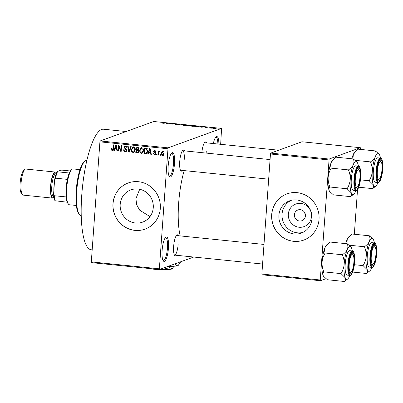 <?xml version="1.0" encoding="UTF-8"?>
<svg xmlns="http://www.w3.org/2000/svg" width="403" height="403" viewBox="0 0 403 403"><rect width="100%" height="100%" fill="white"/><g stroke="black" fill="none" stroke-linecap="round" stroke-linejoin="round"><path stroke-width="0.6" d="M174.504 163.678A12.281 3.053 -84.2 0 1 169.361 176.554A12.281 3.053 -84.2 0 1 168.177 165.976A12.281 3.053 -84.2 0 1 171.764 152.939A12.281 3.053 -84.2 0 1 174.504 163.678M169.043 176.02A11.46 2.846 95.8 0 0 169.391 176.146A11.46 2.846 95.8 0 0 173.502 163.673A11.46 2.846 95.8 0 0 171.713 153.341A11.46 2.846 95.8 0 0 171.346 153.397M168.454 248.041A12.281 3.053 -84.2 0 1 163.316 260.922A12.281 3.053 -84.2 0 1 162.132 250.339A12.281 3.053 -84.2 0 1 165.714 237.302A12.281 3.053 -84.2 0 1 168.454 248.041M162.998 260.388A11.46 2.846 95.8 0 0 163.346 260.514A11.46 2.846 95.8 0 0 167.457 248.041A11.46 2.846 95.8 0 0 165.663 237.71A11.46 2.846 95.8 0 0 165.295 237.76M302.844 232.435A17.163 16.503 70 0 1 297.374 232.818A17.163 16.503 70 0 1 282.322 218.698A17.163 16.503 70 0 1 291.193 200.341M299.061 227.242A12.019 11.561 -110 0 0 311.499 216.512A12.019 11.561 -110 0 0 300.769 203.424A12.019 11.561 -110 0 0 288.331 214.159A12.019 11.561 -110 0 0 299.061 227.242M299.51 221.015A5.733 5.511 -110 0 0 305.393 214.658A5.733 5.511 -110 0 0 297.958 209.948A5.733 5.511 -110 0 0 299.51 221.015M294.225 233.962A17.163 16.503 -110 0 0 301.303 233.09A17.163 16.503 -110 0 0 311.857 214.935A17.163 16.503 -110 0 0 296.663 199.953A17.163 16.503 -110 0 0 289.586 200.825A17.163 16.503 -110 0 0 279.032 218.98A17.163 16.503 -110 0 0 294.225 233.962M293.616 241.326A24.563 23.621 -110 0 0 303.746 240.077A24.563 23.621 -110 0 0 318.849 214.094A24.563 23.621 -110 0 0 297.107 192.654A24.563 23.621 -110 0 0 286.976 193.898A24.563 23.621 -110 0 0 271.869 219.887A24.563 23.621 -110 0 0 293.616 241.326M287.022 193.883A24.563 23.621 -110 0 0 271.96 219.877A24.563 23.621 -110 0 0 293.701 241.296A24.563 23.621 -110 0 0 303.786 240.062M120.19 204.326A17.163 16.503 -110 0 0 142.586 222.139A17.163 16.503 -110 0 0 153.266 207.691A17.163 16.503 -110 0 0 130.869 189.878A17.163 16.503 -110 0 0 120.19 204.326M139.71 189.284L135.917 198.619L136.672 204.724L139.624 210.134L149.981 216.613M112.971 203.636A24.563 23.621 -110 0 0 145.025 229.131A24.563 23.621 -110 0 0 160.313 208.447A24.563 23.621 -110 0 0 128.26 182.952A24.563 23.621 -110 0 0 112.971 203.636M128.3 182.937A24.563 23.621 -110 0 0 113.057 203.601A24.563 23.621 -110 0 0 145.07 229.116M176.403 255.275A10.644 2.645 -84.2 0 1 174.67 255.567A10.644 2.645 -84.2 0 1 173.648 246.394A10.644 2.645 -84.2 0 1 176.756 235.095A10.644 2.645 -84.2 0 1 178.393 235.73M174.353 255.013A9.823 2.443 95.8 0 0 174.605 255.094A9.823 2.443 95.8 0 0 178.131 244.399M182.488 170.424A10.644 2.645 -84.2 0 1 180.756 170.711A10.644 2.645 -84.2 0 1 179.728 161.543A10.644 2.645 -84.2 0 1 182.836 150.243A10.644 2.645 -84.2 0 1 184.478 150.873M180.438 170.162A9.823 2.443 95.8 0 0 180.685 170.242L268.665 179.189M206.124 153.075A9.823 2.443 95.8 0 0 206.265 151.538M92.171 249.875L91.224 249.779A60.586 15.057 -84.2 0 1 81.749 195.168A60.586 15.057 -84.2 0 1 103.485 129.222L126.134 131.529M180.212 235.911A45.851 11.395 -84.2 0 1 178.65 203.258A45.851 11.395 -84.2 0 1 184.196 170.6M304.169 211.792L305.403 214.718M211.444 128.159L210.729 128.184L211.444 128.159M209.782 127.827L211.333 127.761L209.792 127.59M207.998 127.806L207.288 127.832L207.998 127.806M204.905 127.429L207.213 127.459L205.439 127.267L206.825 127.635L204.875 127.59M206.689 127.413L206.22 127.288M199.938 126.88L202.069 126.618L202.195 127.313L199.938 126.88M192.206 126.305L191.007 125.842L193.722 125.756C195.002 125.932 195.395 126.089 194.896 126.23L192.206 126.305M183.954 125.469L182.755 125.006L185.471 124.92C186.75 125.096 187.143 125.252 186.649 125.393L183.954 125.469M163.024 123.338L162.394 123.061L163.87 123.293L165.653 122.91L163.024 123.338M162.918 123.106L163.21 123.358M220.658 144.304L221.595 128.406L168.041 147.851L159.316 269.531L91.466 262.63L91.31 261.9L159.165 268.801M221.595 128.406L153.739 121.505L100.186 140.949L168.041 147.851M166.081 123.439L168.212 123.172L168.338 123.872L166.081 123.439M170.595 123.55L169.416 123.983L168.912 123.928L170.388 123.394L171.859 124.094L173.542 123.716L172.066 124.25L170.595 123.55M175.436 124.361L177.567 124.623L175.668 124.109L177.501 124.109L178.574 124.421L176.166 124.164L178.071 124.673L175.381 124.577M177.642 124.734L177.663 124.467L178.071 124.673M183.179 124.693L180.126 125.071L179.637 125.021L179.622 124.331L180.141 124.386L180.025 124.98L183.179 124.693M190.145 125.887L186.629 125.731L188.105 125.197L190.674 125.63L189.803 125.948M198.996 126.643L194.876 126.572L196.352 126.033L199.188 126.512M215.293 128.391L213.328 128.456L212.487 128.114L215.424 128.3M216.174 128.638L215.464 128.663L216.174 128.638M193.727 257.038L159.316 269.531M160.419 154.53L160.364 155.341L159.86 155.291L159.92 154.48L160.419 154.53M159.618 151.568L158.661 152.163L158.354 155.135L157.85 155.084L158.147 150.954L158.651 151.004L158.601 151.664L159.256 150.994L159.714 151.261L159.528 151.84L159.009 151.75L159.85 151.442M156.979 154.178L156.918 154.989L156.419 154.938L156.475 154.127L156.979 154.178M154.485 154.223L155.21 153.649L153.478 151.593L154.153 150.586L154.697 150.531L155.775 151.825L155.266 151.85L154.671 151.12L153.986 151.558L155.719 153.598L154.974 154.752L154.409 154.807L153.281 153.357L153.785 153.336L154.485 154.223L155.679 153.881M155.422 150.848L154.289 151.155L155.377 150.808M148.747 152.45L148.193 154.102L147.664 154.047L149.599 148.526L150.128 148.581L151.327 154.42L150.798 154.369L150.485 152.626L148.747 152.45L150.883 152.274M141.347 153.483L139.972 152.445L139.614 150.445L141.095 147.73L141.77 147.654C143.12 148.168 143.695 149.206 143.493 150.772L142.848 152.757L141.347 153.483L142.194 153.175L141.322 152.808M133.101 152.641L131.721 151.604L131.368 149.609L132.844 146.894L133.519 146.818C134.869 147.327 135.443 148.364 135.247 149.931L134.602 151.921L133.101 152.641L133.942 152.334L133.071 151.966M113.001 150.208L112.165 150.51L111.409 150.032L111.208 148.631L111.712 148.611L112.236 149.851L112.81 149.478L113.213 144.823L113.717 144.879L113.439 148.732C113.49 149.78 113.067 150.369 112.165 150.51L112.628 150.465M112.236 149.851L113.374 149.271M167.769 148.737L99.919 141.841L91.31 261.9M114.895 149.009L114.336 150.662L113.812 150.606L115.747 145.08L116.276 145.135L117.469 150.979L116.946 150.924L116.628 149.186L114.895 149.009L117.031 148.833M118.87 146.541L118.542 151.085L118.044 151.034L118.452 145.357L118.986 145.412L120.779 150.178L121.102 145.629L121.605 145.679L121.197 151.357L120.658 151.301L118.87 146.541L119.343 146.37M126.905 150.354L125.958 151.765L125.222 151.84C124.144 151.609 123.635 150.913 123.696 149.755L124.205 149.73L125.318 151.18L125.842 151.13L126.401 150.314L124.008 147.417L124.895 146.072L125.55 146.007C126.517 146.203 126.98 146.818 126.94 147.856L126.431 147.876L125.519 146.672L125.031 146.717L126.361 146.365L124.512 147.488L124.628 148.082L126.24 148.924L126.905 150.354M131.242 146.657L129.257 152.178L128.764 152.127L127.686 146.299L128.204 146.349L129.031 151.483L130.713 146.606L131.242 146.657M138.964 151.483L138.103 152.933L135.761 152.838L136.169 147.16L137.725 147.317L139.005 148.888L138.375 150.022L138.964 151.483M147.584 151.15L146.299 153.75L144.007 153.679L144.415 147.997L146.611 148.329L147.584 151.15M164.026 153.588L162.993 155.568L162.474 155.629C161.477 155.261 161.059 154.5 161.225 153.347L162.263 151.412L162.782 151.352C163.764 151.709 164.182 152.455 164.026 153.588M325.977 278.7L320.405 280.72L262.015 274.786L261.864 274.05L320.249 279.989L320.405 280.72M360.413 149.402L360.327 147.71L301.943 141.77L270.74 153.1L329.125 159.039L320.249 279.989M328.858 159.926L270.468 153.991L261.864 274.05M360.327 147.71L329.125 159.039M357.532 189.596L354.333 234.254M270.468 153.991L270.74 153.1M99.919 141.841L100.186 140.949M213.333 143.559A12.281 3.053 -84.2 0 1 216.038 136.859A12.281 3.053 -84.2 0 1 218.894 144.123M201.858 152.641A10.644 2.645 -84.2 0 1 204.89 142.234A10.644 2.645 -84.2 0 1 206.527 142.869M184.211 159.548A9.823 2.443 95.8 0 0 182.675 150.692A9.823 2.443 95.8 0 0 182.413 150.722M278.71 150.208L204.729 142.682A9.823 2.443 95.8 0 0 204.467 142.712M263.985 244.435L176.595 235.543A9.823 2.443 95.8 0 0 176.333 235.574M217.887 144.022A11.46 2.846 95.8 0 0 215.988 137.262A11.46 2.846 95.8 0 0 215.62 137.317M112.054 149.795L111.409 150.032M113.082 149.543L113.651 149.17M113.011 150.208L112.251 149.725M114.432 150.379L113.812 150.606M115.137 148.919L115.323 148.385M117.424 150.752L116.946 150.924M117.072 149.024L116.628 149.186M115.696 146.757L115.112 148.359L116.507 148.5L116.004 145.705L115.696 146.757M116.361 145.574L116.004 145.705M116.93 148.349L116.507 148.5M118.563 150.848L118.044 151.034M119.192 146.425L119.223 146.042M121.298 149.992L120.779 150.178M121.217 151.1L120.658 151.301M121.268 150.374L121.147 150.047M126.341 151.543L125.222 151.84M126.068 151.533L125.137 151.15M125.842 151.13L126.839 150.747M126.91 150.128L126.401 150.314M124.562 147.216L124.008 147.417M124.905 146.778L125.353 145.997M126.945 147.694L126.431 147.876M129.353 151.916L128.764 152.127M129.58 151.286L129.031 151.483M132.244 151.417L131.721 151.604M131.892 149.417L131.368 149.609M132.527 147.815L133.277 146.808M134.385 147.186L132.96 147.538L131.867 149.669C131.716 150.828 132.144 151.599 133.146 151.976L133.655 151.916L134.743 149.861L134.622 148.556L133.479 147.478L132.96 147.538M133.655 151.916L134.94 151.321M134.32 147.176L133.479 147.478M135.111 148.38L134.622 148.556M135.257 149.674L134.743 149.861M138.466 152.702L136.602 152.53L135.761 152.838M136.602 152.53L136.622 152.258M136.778 150.118L136.813 149.604M136.944 147.755L136.98 147.241M138.41 150.042L136.451 150.233L136.31 152.223L137.907 152.314L138.461 151.437L137.443 150.334L136.451 150.233M138.622 147.694L136.622 147.876L136.501 149.568L138.818 149.357M139.01 148.742L138.496 148.929L137.494 147.961L136.622 147.876M137.972 149.664L138.496 148.929M138.284 150.027L137.443 150.334M138.97 151.251L138.461 151.437M140.491 152.253L139.972 152.445M140.138 150.254L139.614 150.445M140.773 148.652L141.529 147.649M142.632 148.022L141.211 148.375L140.118 150.505C139.967 151.664 140.39 152.435 141.393 152.818L141.901 152.757L142.994 150.702L142.874 149.397L141.725 148.319L141.211 148.375M141.901 152.757L143.186 152.163M142.571 148.012L141.725 148.319M143.362 149.221L142.874 149.397M143.508 150.515L142.994 150.702M146.682 153.533L145.478 153.825M146.324 153.518L144.007 153.679M144.853 153.372L144.873 153.095M145.196 148.596L145.231 148.082M147.312 148.682L145.715 148.405L144.868 148.712L144.556 153.064L145.463 153.155L146.178 153.1L146.783 152.455L147.085 151.09L146.465 148.989L144.868 148.712M146.178 153.1L147.266 152.656M146.601 148.495L145.76 148.803M147.105 148.757L146.465 148.989M147.599 150.903L147.085 151.09M147.412 152.228L146.783 152.455M148.289 153.825L147.664 154.047M148.994 152.359L149.181 151.825M151.276 154.193L150.798 154.369M150.924 152.47L150.485 152.626M149.553 150.198L148.964 151.805L150.364 151.946L149.861 149.145L149.553 150.198M150.218 149.019L149.861 149.145M150.787 151.79L150.364 151.946M155.346 154.51L154.409 154.807M155.251 154.5L154.571 154.228M155.724 153.462L155.21 153.649M155.674 153.054L155.105 153.261M154.631 152.984L155.472 152.677L154.626 152.188M154.027 151.392L153.478 151.593M154.339 151.135L154.626 150.526M155.76 151.669L155.266 151.85M156.938 154.752L156.419 154.938M158.369 154.898L157.85 155.084M158.908 151.8L158.928 151.548M159.563 151.12L158.601 151.664M160.379 155.1L159.86 155.291M163.386 155.326L162.474 155.629M163.316 155.321L162.656 155.039M161.754 153.155L161.225 153.347M162.248 152.082L162.716 151.347M163.477 151.669L162.721 151.941L161.729 153.397L162.53 155.039L163.845 154.591M163.437 151.634L162.444 151.971L163.522 153.578L164.036 153.392M162.53 155.039L163.522 153.578M168.162 123.852L168.212 123.172M167.321 123.283L166.424 123.394L167.819 123.535L167.829 123.207L167.321 123.283M170.902 123.761L170.922 123.449M186.141 125.499L186.272 125.197L185.304 124.98L183.254 125.056L183.108 125.348M184.121 125.484L186.272 125.197M183.254 125.056L184.126 125.404M190.14 125.691L188.433 125.308L190.181 125.686M189.637 125.963L187.823 125.535L187.304 125.721L189.682 125.958M194.387 126.335L194.518 126.033L193.551 125.822L191.506 125.892L191.36 126.184M192.367 126.325L194.518 126.033M191.506 125.892L192.372 126.245M196.684 126.149L195.551 126.557L198.493 126.592L196.684 126.149M198.483 126.754L198.261 126.32M202.019 127.298L202.069 126.618M201.178 126.728L200.281 126.834L201.676 126.975L201.686 126.648L201.178 126.728M214.769 128.492L214.275 128.109L212.865 128.396M213.489 128.471L214.88 128.481M212.986 128.164L213.494 128.401M79.451 214.723L78.797 213.862A27.021 6.715 -84.2 0 1 76.192 190.584A27.021 6.715 -84.2 0 1 84.081 161.9L84.897 161.19A27.837 6.916 95.8 0 0 76.772 190.74A27.837 6.916 95.8 0 0 79.451 214.723A27.837 6.916 95.8 0 0 81.124 215.832L81.235 215.842M86.867 160.454L86.756 160.439A27.837 6.916 95.8 0 0 84.897 161.19M352.952 158.898L353.325 154.414L356.287 150.712L358.242 149.181L375.42 150.929C376.19 152.792 376.19 154.702 375.42 156.661A16.478 4.095 -84.2 0 1 377.697 153.704A16.478 4.095 -84.2 0 1 379.183 154.294A16.478 4.095 -84.2 0 1 379.661 155.12A16.478 4.095 -84.2 0 1 380.487 158.092M380.437 159.805A10.644 2.645 -84.2 0 1 382.422 169.356A10.644 2.645 -84.2 0 1 378.926 180.897A10.644 2.645 -84.2 0 1 377.969 180.519A10.644 2.645 -84.2 0 1 377.052 170.086A10.644 2.645 -84.2 0 1 380.049 160.051A10.644 2.645 -84.2 0 1 380.437 159.805M380.795 161.452A9.823 2.443 95.8 0 0 379.888 160.5A9.823 2.443 95.8 0 0 379.626 160.525A9.823 2.443 -84.2 0 1 379.888 160.5A9.823 2.443 -84.2 0 1 380.477 160.888L381.137 161.749A9.007 2.237 95.8 0 0 377.596 168.933A9.007 2.237 95.8 0 0 379.374 179.073A9.007 2.237 95.8 0 0 381.767 171.774A9.007 2.237 95.8 0 0 381.137 161.749M377.399 157.865A12.281 3.053 95.8 0 0 373.42 170.454A12.281 3.053 95.8 0 0 375.284 182.252L377.969 182.524A12.281 3.053 -84.2 0 1 376.105 170.726A12.281 3.053 -84.2 0 1 380.079 158.137A12.281 3.053 -84.2 0 1 380.452 158.087L377.767 157.815A12.281 3.053 95.8 0 0 377.399 157.865M355.234 160.344L370.503 161.895C371.828 165.013 372.422 168.237 372.281 171.572C371.944 174.897 370.901 177.955 369.153 180.751L373.39 184.942C373.924 186.317 373.702 187.546 372.72 188.634L375.959 185.984A16.478 4.095 -84.2 0 1 373.39 184.942A16.478 4.095 -84.2 0 1 372.281 171.572A16.478 4.095 95.8 0 1 375.42 156.661C374.463 158.581 372.82 160.323 370.503 161.895M379.183 154.294L375.42 150.929M358.751 187.214L372.72 188.634M360.423 179.859L369.153 180.751M351.854 158.782A16.478 4.095 -84.2 0 1 353.325 154.414A16.478 4.095 -84.2 0 1 355.003 151.835L356.202 150.787M377.999 182.524A16.478 4.095 -84.2 0 1 377.636 183.4A16.478 4.095 -84.2 0 1 375.959 185.984M379.374 179.073L378.558 179.783A9.823 2.443 -84.2 0 1 377.898 180.045A9.823 2.443 -84.2 0 1 377.651 179.97A9.823 2.443 95.8 0 0 377.898 180.045A9.823 2.443 95.8 0 0 378.195 180.005M360.035 175.31A9.007 2.237 95.8 0 0 359.083 169.759A9.007 2.237 95.8 0 0 356.574 172.222A9.007 2.237 95.8 0 0 355.224 181.41A9.007 2.237 95.8 0 0 357.32 187.078A9.007 2.237 95.8 0 0 360.035 175.31M358.741 169.456A9.823 2.443 95.8 0 0 357.834 168.504A9.823 2.443 95.8 0 0 357.577 168.535A9.823 2.443 -84.2 0 1 357.834 168.504A9.823 2.443 -84.2 0 1 358.423 168.897L359.083 169.759M357.32 187.078L356.504 187.793A9.823 2.443 -84.2 0 1 355.844 188.055A9.823 2.443 -84.2 0 1 355.597 187.974A9.823 2.443 95.8 0 0 355.844 188.055A9.823 2.443 95.8 0 0 356.141 188.015M371.193 258.258A9.007 2.237 95.8 0 0 373.289 263.925A9.007 2.237 95.8 0 0 376.004 252.157A9.007 2.237 95.8 0 0 375.052 246.606A9.007 2.237 95.8 0 0 372.548 249.069A9.007 2.237 95.8 0 0 371.193 258.258M373.289 263.925L372.473 264.635A9.823 2.443 -84.2 0 1 371.818 264.902A9.823 2.443 -84.2 0 1 371.566 264.821A9.823 2.443 95.8 0 0 371.818 264.902A9.823 2.443 95.8 0 0 372.115 264.862M374.709 246.304A9.823 2.443 95.8 0 0 373.808 245.351A9.823 2.443 95.8 0 0 373.546 245.377A9.823 2.443 -84.2 0 1 373.808 245.351A9.823 2.443 -84.2 0 1 374.397 245.739L375.052 246.606M349.461 261.794A9.007 2.237 95.8 0 0 351.24 271.934A9.007 2.237 95.8 0 0 353.633 264.635A9.007 2.237 95.8 0 0 352.998 254.61A9.007 2.237 95.8 0 0 349.461 261.794M351.24 271.934L350.419 272.645A9.823 2.443 -84.2 0 1 349.764 272.907A9.823 2.443 -84.2 0 1 349.517 272.826A9.823 2.443 95.8 0 0 349.764 272.907A9.823 2.443 95.8 0 0 350.061 272.866M352.655 254.313A9.823 2.443 95.8 0 0 351.754 253.361A9.823 2.443 95.8 0 0 351.492 253.386A9.823 2.443 -84.2 0 1 351.754 253.361A9.823 2.443 -84.2 0 1 352.343 253.749L352.998 254.61M68.409 204.059L67.754 203.193A17.193 4.272 -84.2 0 1 67.2 202.2A17.193 4.272 -84.2 0 1 66.102 196.926A17.193 4.272 -84.2 0 1 67.361 179.375A17.193 4.272 -84.2 0 1 69.291 172.998A17.193 4.272 -84.2 0 1 71.119 170.126L71.936 169.416A18.014 4.478 95.8 0 0 66.863 186.398A18.014 4.478 95.8 0 0 68.409 204.059A18.014 4.478 95.8 0 0 69.492 204.774L76.348 205.47M79.996 169.628L73.139 168.933A18.014 4.478 95.8 0 0 72.595 169.008A18.014 4.478 95.8 0 0 71.936 169.416M67.2 202.2L55.02 200.759A16.377 4.07 -84.2 0 1 53.599 193.939L54.617 179.793A16.377 4.07 -84.2 0 1 57.11 171.552L60.788 170.217L62.017 170.137L70.374 170.988M53.599 193.939L54.269 195.722A17.193 4.272 95.8 0 0 55.362 200.996M66.102 196.926L54.269 195.722M67.361 179.375L55.523 178.171L54.617 179.793M57.11 171.552L57.458 171.794A17.193 4.272 95.8 0 0 55.523 178.171M69.291 172.998L57.458 171.794M22.336 194.599L21.283 193.218A11.788 2.932 -84.2 0 1 20.15 183.063A11.788 2.932 -84.2 0 1 23.591 170.545L24.9 169.406A13.103 3.254 95.8 0 0 21.077 183.31A13.103 3.254 95.8 0 0 22.336 194.599A13.103 3.254 95.8 0 0 23.122 195.117L52.632 198.12A13.103 3.254 95.8 0 0 53.957 197.279M56.41 173.149A13.103 3.254 95.8 0 0 55.282 172.056L25.772 169.053A13.103 3.254 95.8 0 0 24.9 169.406M53.841 190.574A12.281 3.053 -84.2 0 1 53.952 186.559A12.281 3.053 -84.2 0 1 54.425 182.408M55.282 172.056A13.103 3.254 95.8 0 0 50.582 186.312A13.103 3.254 95.8 0 0 52.632 198.12M355.945 190.533A16.478 4.095 95.8 0 1 355.582 191.41A16.478 4.095 -84.2 0 1 353.905 193.994A16.478 4.095 -84.2 0 1 353.305 194.367A16.478 4.095 -84.2 0 1 351.34 192.951C351.869 194.327 351.648 195.556 350.665 196.644L353.905 193.994M356.872 188.906A10.644 2.645 -84.2 0 1 355.914 188.528A10.644 2.645 -84.2 0 1 354.998 178.096A10.644 2.645 -84.2 0 1 357.995 168.056A10.644 2.645 -84.2 0 1 358.383 167.814A10.644 2.645 -84.2 0 1 360.373 177.365A10.644 2.645 -84.2 0 1 356.872 188.906M358.398 166.096L355.718 165.819A12.281 3.053 95.8 0 0 355.345 165.87A12.281 3.053 95.8 0 0 351.371 178.458A12.281 3.053 95.8 0 0 353.23 190.256L355.914 190.533A12.281 3.053 -84.2 0 1 354.051 178.736A12.281 3.053 -84.2 0 1 358.03 166.147A12.281 3.053 -84.2 0 1 358.398 166.096C359.738 165.447 360.534 168.53 360.781 175.35C360.791 182.876 357.819 190.957 356.489 190.458L355.914 190.533M329.78 191.606A16.478 4.095 -84.2 0 1 329.725 191.531L333.488 194.896L350.665 196.644M329.866 191.717L329.246 190.705C328.712 189.329 328.939 188.095 329.921 187.012L347.099 188.755L351.34 192.951A16.478 4.095 -84.2 0 1 350.232 179.582C349.89 182.907 348.847 185.964 347.099 188.755M329.921 187.012C328.591 183.894 327.997 180.67 328.138 177.335C328.475 174.01 329.518 170.953 331.271 168.157L348.449 169.905C349.779 173.018 350.368 176.247 350.232 179.582A16.478 4.095 -84.2 0 1 353.366 164.671C352.408 166.585 350.771 168.333 348.449 169.905M331.271 168.157C330.5 166.293 330.5 164.384 331.271 162.424L334.233 158.717L336.188 157.19L353.371 158.938C354.136 160.802 354.136 162.711 353.366 164.671A16.478 4.095 -84.2 0 1 357.129 162.303A16.478 4.095 -84.2 0 1 357.607 163.129A16.478 4.095 -84.2 0 1 358.433 166.096M357.129 162.303L353.371 158.938M329.725 191.531A16.478 4.095 -84.2 0 1 329.246 190.705A16.478 4.095 -84.2 0 1 328.138 177.335A16.478 4.095 -84.2 0 1 331.271 162.424A16.478 4.095 -84.2 0 1 332.949 159.84L334.147 158.797M346.872 243.75L347.245 239.271L350.207 235.564L352.162 234.037L369.339 235.78C370.11 237.644 370.11 239.558 369.334 241.518A16.478 4.095 -84.2 0 1 371.616 238.556A16.478 4.095 -84.2 0 1 373.102 239.145A16.478 4.095 -84.2 0 1 373.581 239.976A16.478 4.095 -84.2 0 1 374.402 242.944M374.357 244.661A10.644 2.645 -84.2 0 1 376.342 254.212A10.644 2.645 -84.2 0 1 372.846 265.753A10.644 2.645 -84.2 0 1 371.883 265.37A10.644 2.645 -84.2 0 1 370.972 254.938A10.644 2.645 -84.2 0 1 373.964 244.903A10.644 2.645 -84.2 0 1 374.357 244.661M371.319 242.717A12.281 3.053 95.8 0 0 367.34 255.306A12.281 3.053 95.8 0 0 369.203 267.103L371.883 267.375A12.281 3.053 -84.2 0 1 370.025 255.578A12.281 3.053 -84.2 0 1 373.999 242.989A12.281 3.053 -84.2 0 1 374.372 242.938L371.687 242.666A12.281 3.053 95.8 0 0 371.319 242.717M349.149 245.195L364.418 246.752C365.748 249.865 366.342 253.089 366.201 256.424C365.864 259.749 364.821 262.811 363.068 265.602L367.309 269.793C367.843 271.169 367.617 272.403 366.634 273.486L369.878 270.836A16.478 4.095 -84.2 0 1 367.309 269.793A16.478 4.095 -84.2 0 1 366.201 256.424A16.478 4.095 95.8 0 1 369.334 241.518C368.377 243.432 366.74 245.175 364.418 246.752M373.102 239.145L369.339 235.78M352.67 272.065L366.634 273.486M354.338 264.716L363.068 265.602M345.769 243.639A16.478 4.095 -84.2 0 1 347.245 239.271A16.478 4.095 -84.2 0 1 348.917 236.687L350.116 235.639M371.919 267.38A16.478 4.095 -84.2 0 1 371.551 268.252A16.478 4.095 -84.2 0 1 369.878 270.836M349.864 275.385A16.478 4.095 95.8 0 1 349.497 276.262A16.478 4.095 -84.2 0 1 347.824 278.846A16.478 4.095 -84.2 0 1 347.22 279.219A16.478 4.095 -84.2 0 1 345.255 277.803C345.789 279.178 345.562 280.407 344.585 281.495L347.824 278.846M350.791 273.758A10.644 2.645 -84.2 0 1 349.829 273.38A10.644 2.645 -84.2 0 1 348.917 262.947A10.644 2.645 -84.2 0 1 351.915 252.913A10.644 2.645 -84.2 0 1 352.303 252.666A10.644 2.645 -84.2 0 1 354.287 262.217A10.644 2.645 -84.2 0 1 350.791 273.758M352.318 250.948L349.633 250.676A12.281 3.053 95.8 0 0 349.265 250.726A12.281 3.053 95.8 0 0 345.285 263.315A12.281 3.053 95.8 0 0 347.149 275.113L349.829 275.385A12.281 3.053 -84.2 0 1 347.97 263.587A12.281 3.053 -84.2 0 1 351.945 250.998A12.281 3.053 -84.2 0 1 352.318 250.948C353.658 250.298 354.449 253.381 354.695 260.202C354.705 267.728 351.738 275.808 350.403 275.309L349.829 275.385M323.7 276.458A16.478 4.095 -84.2 0 1 323.644 276.387L327.402 279.747L344.585 281.495M323.78 276.569L323.166 275.556C322.632 274.181 322.853 272.952 323.836 271.864L341.014 273.612L345.255 277.803A16.478 4.095 -84.2 0 1 344.147 264.433C343.809 267.758 342.767 270.816 341.014 273.612M323.836 271.864C322.511 268.751 321.916 265.522 322.057 262.187C322.395 258.862 323.438 255.804 325.186 253.008L342.369 254.756C343.694 257.87 344.288 261.099 344.147 264.433A16.478 4.095 -84.2 0 1 347.285 249.522C346.323 251.442 344.686 253.185 342.369 254.756M325.186 253.008C324.42 251.145 324.42 249.235 325.191 247.276L328.153 243.573L330.107 242.042L347.285 243.79C348.056 245.654 348.056 247.563 347.285 249.522A16.478 4.095 -84.2 0 1 351.048 247.155A16.478 4.095 -84.2 0 1 351.527 247.981A16.478 4.095 -84.2 0 1 352.348 250.953M351.048 247.155L347.285 243.79M323.644 276.387A16.478 4.095 -84.2 0 1 323.166 275.556A16.478 4.095 -84.2 0 1 322.057 262.187A16.478 4.095 -84.2 0 1 325.191 247.276A16.478 4.095 -84.2 0 1 326.863 244.697L328.062 243.649M168.595 269.446L168.469 269.557A10.644 1.229 -175.9 0 1 160.102 269.773A10.644 1.229 -175.9 0 1 150.002 268.584M174.081 266.237L171.925 268.992L170.011 267.612L170.096 266.388M170.011 267.612L162.117 269.436L160.187 269.219M180.791 261.738L178.242 265.391A19.651 2.267 -175.9 0 1 177.728 265.658A19.651 2.267 -175.9 0 1 167.97 266.393M178.433 265.224L177.728 265.658C176.705 265.915 175.804 265.265 175.023 263.708M173.058 264.544L171.587 265.078M172.429 268.685L172.288 268.801A13.919 1.607 -175.9 0 1 171.925 268.992A13.919 1.607 -175.9 0 1 162.117 269.436A13.919 1.607 -175.9 0 1 159.885 269.325M113.455 148.536L112.936 148.722M116.603 146.752L116.205 146.899M126.043 148.818L125.227 149.11M129.897 150.4L129.313 150.611M138.158 152.692L137.317 152.994M138.34 147.659L137.494 147.961M150.46 150.198L150.057 150.344M380.523 158.671A11.788 2.932 95.8 0 0 376.649 171.456A11.788 2.932 95.8 0 0 378.845 182.035A11.788 2.932 95.8 0 0 382.719 169.25A11.788 2.932 95.8 0 0 380.523 158.671M53.856 196.639A12.281 3.053 -84.2 0 1 50.793 186.236A12.281 3.053 -84.2 0 1 56.183 173.753M56.173 173.789L55.906 173.764A11.46 2.846 95.8 0 0 51.796 186.241A11.46 2.846 95.8 0 0 53.589 196.573L53.579 196.573M356.791 190.045A11.788 2.932 95.8 0 0 360.665 177.26A11.788 2.932 95.8 0 0 358.469 166.681A11.788 2.932 95.8 0 0 354.595 179.466A11.788 2.932 95.8 0 0 356.791 190.045M374.437 243.523A11.788 2.932 95.8 0 0 370.564 256.308A11.788 2.932 95.8 0 0 372.765 266.887A11.788 2.932 95.8 0 0 376.639 254.102A11.788 2.932 95.8 0 0 374.437 243.523M350.711 274.896A11.788 2.932 95.8 0 0 354.585 262.111A11.788 2.932 95.8 0 0 352.383 251.532A11.788 2.932 95.8 0 0 348.509 264.318A11.788 2.932 95.8 0 0 350.711 274.896M112.462 149.825L113.303 149.523M198.659 126.482L198.639 126.733M377.969 182.524L378.538 182.448C380.155 181.995 381.51 178.101 382.603 170.761C383.606 162.213 381.495 157.094 380.452 158.087M270.07 159.578L182.675 150.692M174.605 255.094L262.58 264.041M53.851 196.599L53.589 196.573M371.883 267.375L372.458 267.3C374.075 266.851 375.425 262.952 376.518 255.613C377.525 247.064 375.415 241.946 374.372 242.938"/></g></svg>

